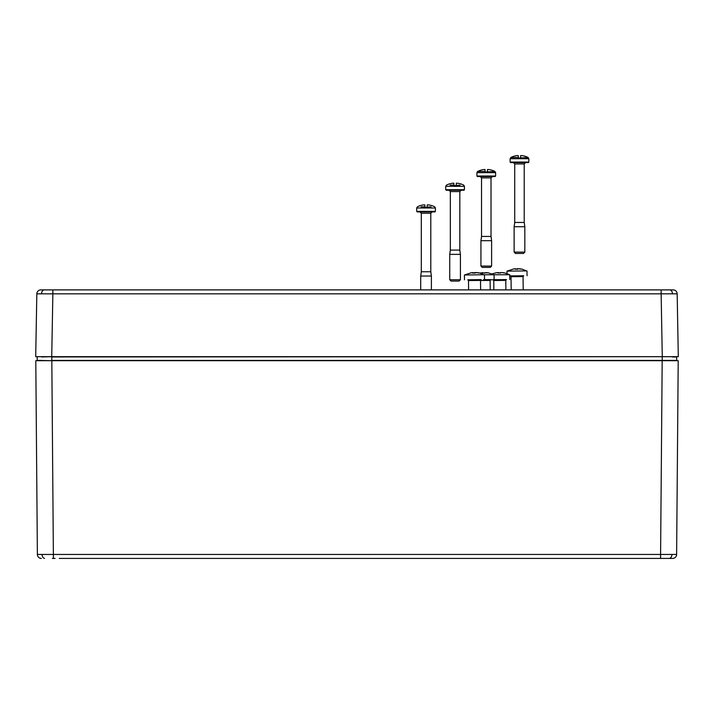 <?xml version="1.0" encoding="UTF-8"?>
<svg xmlns="http://www.w3.org/2000/svg" width="714" height="714" viewBox="0 0 714 714"><rect width="100%" height="100%" fill="white"/><g stroke="black" fill="none" stroke-linecap="round" stroke-linejoin="round"><path stroke-width="1.07" d="M463.904 190.236L446.268 190.236L445.732 189.701L464.43 189.701L463.904 190.236M459.093 281.084L451.078 281.084L449.74 279.745L460.423 279.745L459.093 281.084M449.008 190.236L450.338 191.575L459.825 191.575L459.825 250.087L450.338 250.087L449.74 254.362L449.74 279.745M459.825 250.087L460.423 254.362L449.74 254.362M450.061 185.131L453.899 185.131L453.908 185.694L460.102 185.131M453.899 185.131L453.881 183.212L452.712 183.212A18.662 18.662 0 0 0 449.561 183.9L449.543 183.864A18.707 18.707 0 0 0 446.446 185.131L445.732 186.318L445.732 189.701M445.732 186.318L464.43 186.318L463.716 185.131A18.707 18.707 0 0 0 460.619 183.864L460.601 183.9A18.662 18.662 0 0 0 457.451 183.212L456.282 183.212L456.282 183.9A18.635 17.261 -0 0 1 456.282 183.9L456.264 185.131M495.097 176.563L477.461 176.563L476.925 176.028L495.623 176.028L495.097 176.563M490.286 267.402L482.271 267.402L480.933 266.072L491.616 266.072L490.286 267.402M483.333 176.563L486.279 176.563M480.201 176.563L481.531 177.893L491.018 177.893L491.018 236.414L481.531 236.414L480.933 240.689L480.933 266.072M491.018 236.414L491.616 240.689L480.933 240.689M485.092 171.458L485.074 169.539L483.905 169.539A18.662 18.662 0 0 0 480.754 170.218L480.754 170.218A18.707 18.707 0 0 0 477.639 171.458L485.092 171.458L485.101 172.02L494.909 171.458A18.707 18.707 0 0 0 491.812 170.182L491.794 170.218A18.662 18.662 0 0 0 488.644 169.539L487.475 169.539L487.475 170.218A18.635 17.261 -0 0 1 487.475 170.218L487.457 171.458M509.742 275.854L523.505 275.854M510.564 275.988L509.751 275.988M526.432 270.901L522.309 269.214L517.489 268.696L516.356 269.232L514 268.848L506.967 271.142L526.432 270.901M515.222 268.803L517.579 269.321M518.703 268.732L521.202 268.973M515.222 269.214L515.213 268.732M515.642 269.214L515.642 268.759M493.472 279.638L506.235 279.656M493.303 279.79L490.447 279.781M484.467 274.783L509.734 274.729L505.039 273.016L501.014 272.498L499.086 273.034L496.73 272.65L492.026 273.881M497.953 272.605L500.309 273.132M501.433 272.534L503.932 272.784M497.953 273.016L497.953 272.534M498.372 273.016L498.372 272.561M434.862 211.906L417.226 211.906L416.699 211.38L435.397 211.38L434.862 211.906M419.966 211.906L421.305 213.245L430.792 213.245L430.792 271.757L421.305 271.757L420.707 276.032L420.707 289.893M430.792 271.757L431.39 276.032L420.707 276.032M421.028 206.81L424.866 206.81L424.866 207.363L431.069 206.81M424.866 206.81L424.848 204.882L423.679 204.882A18.662 18.662 0 0 0 420.528 205.57L420.51 205.534A18.707 18.707 0 0 0 417.413 206.81L416.699 207.988L416.699 211.38M416.699 207.988L435.397 207.988L434.683 206.81A18.707 18.707 0 0 0 431.586 205.534L431.568 205.57A18.662 18.662 0 0 0 428.418 204.882L427.249 204.882L427.249 205.57A18.635 17.261 -0 0 1 427.249 205.57L427.231 206.81M484.458 279.593L490.572 279.709M494.124 279.593L494.07 274.783L488.269 272.837L479.487 272.989M482.28 272.659L484.645 273.185M485.77 272.587L488.269 272.837M482.289 273.069L482.28 272.587M482.709 273.069L482.7 272.614M468.027 279.834L480.968 279.701M483.896 274.747L479.772 273.06L474.944 272.543L473.819 273.078L471.454 272.694L464.43 274.988L483.896 274.747M472.677 272.65L475.042 273.167M476.167 272.578L478.666 272.819M472.686 273.06L472.677 272.578M473.105 273.06L473.105 272.605M528.298 162.605L510.662 162.605L510.126 162.069L528.833 162.069L528.298 162.605M523.487 253.452L515.472 253.452L514.134 252.113L524.826 252.113L523.487 253.452M513.402 162.605L514.732 163.943L524.219 163.943L524.219 222.456L514.732 222.456L514.134 226.731L514.134 252.113M524.219 222.456L524.826 226.731L514.134 226.731M518.293 157.499L518.275 155.581L517.114 155.581A18.662 18.662 0 0 0 513.955 156.268L513.937 156.232A18.707 18.707 0 0 0 510.849 157.499L518.293 157.499L518.302 158.062L528.11 157.499A18.707 18.707 0 0 0 525.013 156.232L525.004 156.268A18.662 18.662 0 0 0 521.845 155.581L520.684 155.581L520.684 156.268A18.635 17.261 -0 0 1 520.684 156.268L520.658 157.499M672.044 356.688L672.891 356.688M42.51 289.893L673.159 289.893A4.007 4.007 0 0 1 677.167 293.829L678.3 356.688L35.7 356.688L36.833 293.829A4.007 4.007 0 0 1 40.841 289.893L52.863 289.893L52.863 293.829L36.833 293.829M677.167 293.829L661.137 293.829L661.137 289.893L671.49 289.893M41.466 356.688L40.984 356.688M673.106 356.688L672.285 356.688M675.89 356.688L675.185 356.688M654.72 558.419L672.16 558.419M660.593 558.41L660.593 554.448L676.622 554.448A4.007 4.007 0 0 1 672.615 558.419L59.28 558.419M658.924 558.419L661.601 558.419M42.072 554.457L660.593 554.448L662.181 360.695L35.789 360.695L37.378 554.448L42.072 554.457A4.007 2.838 90 0 0 44.518 558.384M41.385 558.419L41.385 558.419A4.007 4.007 0 0 1 37.378 554.448L35.789 360.695M38.11 356.688L51.783 356.688L41.715 356.955M676.345 360.695L662.217 360.695L662.217 356.688L676.515 356.688L51.783 356.955L51.783 360.427L676.81 360.427L676.515 356.688M41.724 360.427L37.19 360.427L37.226 356.955M37.19 360.427L51.783 360.695L36.923 360.695M676.042 360.427L672.276 360.427M672.285 356.955L676.774 356.955M676.622 554.448L678.211 360.695L662.181 360.695M52.399 558.419L55.076 558.419M63.091 558.419L650.909 558.419M495.623 176.028L495.623 172.645L476.925 172.645L476.925 176.028M511.179 289.893L511.037 276.711L523.059 276.577L523.737 275.782L523.192 275.809M510.358 275.925L523.46 275.747M493.865 289.893L493.767 280.513L505.789 280.379L506.467 279.585L505.923 279.611M493.088 279.727L506.19 279.558M480.522 280.486L490.116 280.432L490.795 279.638L490.259 279.665M483.521 279.638L490.527 279.602M468.598 289.893L468.5 280.557L480.522 280.423L481.2 279.629L480.656 279.647M468.5 280.557L467.804 279.772L480.924 279.593M528.833 162.069L528.833 158.686L510.126 158.686L510.126 162.069M41.528 293.793A4.007 2.838 -90 0 1 44.357 289.893M672.472 293.793A4.007 2.838 -90 0 0 669.643 289.893M662.271 356.688L661.137 293.829L52.863 293.829L51.729 356.688M671.928 554.457A4.007 2.838 90 0 1 669.482 558.384M53.407 558.41L51.819 360.695M464.43 186.318L464.43 189.701M460.423 254.362L460.423 279.745M450.338 191.575L450.338 250.087M459.825 191.575L461.164 190.236M491.616 240.689L491.616 266.072M495.623 172.645L494.909 171.458M477.639 171.458L476.925 172.645M481.531 177.893L481.531 236.414M491.018 177.893L492.357 176.563M523.201 289.893L523.059 276.577M511.037 276.711L510.635 275.934M527.057 275.738L527.003 270.927M506.994 273.578L506.967 271.142M505.887 289.893L505.789 280.379M493.767 280.513L493.365 279.736M509.787 279.54L509.734 274.729M435.397 207.988L435.397 211.38M431.39 276.032L431.39 289.893M421.305 213.245L421.305 271.757M430.792 213.245L432.122 211.906M490.223 289.893L490.116 280.432M480.62 289.893L480.522 280.423M484.52 279.585L484.467 274.774M464.484 279.799L464.43 274.988M524.826 226.731L524.826 252.113M528.833 158.686L528.11 157.499M510.849 157.499L510.126 158.686M514.732 163.943L514.732 222.456M524.219 163.943L525.558 162.605"/></g></svg>
